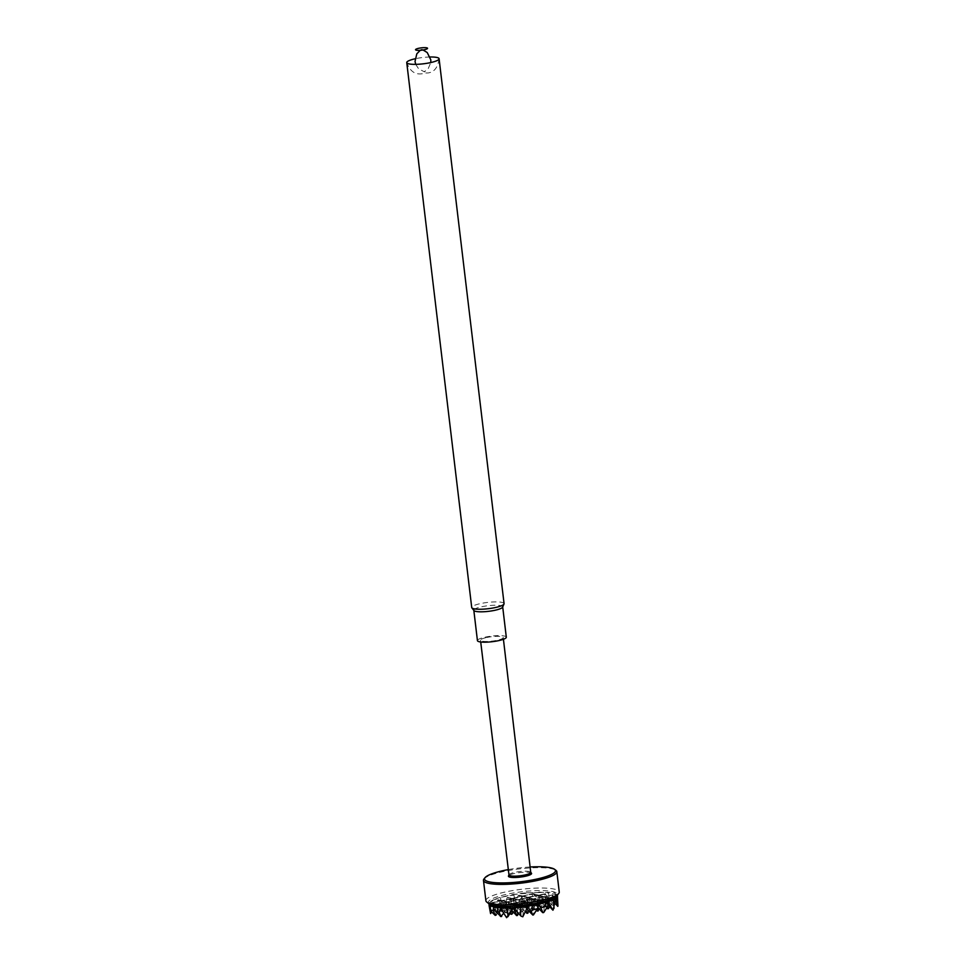<?xml version="1.0" encoding="UTF-8"?>
<svg xmlns="http://www.w3.org/2000/svg" width="966" height="966" viewBox="0 0 966 966"><rect width="100%" height="100%" fill="white"/><g stroke="black" fill="none" stroke-linecap="round" stroke-linejoin="round"><path stroke-width="0.72" stroke-dasharray="4.83 3.62" d="M486.526 637.548A11.447 2.222 173.2 0 1 503.238 637.548A11.447 2.222 173.2 0 1 492.129 641.11A11.447 2.222 173.2 0 1 480.513 640.265A11.447 2.222 173.2 0 1 486.526 637.548M506.305 637.186A14.538 2.826 -6.8 0 0 491.537 636.099A14.538 2.826 -6.8 0 0 477.433 640.627M502.622 607.143A14.538 2.826 -6.8 0 0 502.682 606.817A14.538 2.826 -6.8 0 0 487.915 605.73A14.538 2.826 -6.8 0 0 473.823 610.258A14.538 2.826 -6.8 0 0 473.956 610.56M504.071 603.641A16.289 3.164 -6.8 0 0 487.516 602.434A16.289 3.164 -6.8 0 0 471.722 607.505M430.136 56.994A16.289 3.164 -6.8 0 0 415.042 58.793M508.985 874.979A10.964 2.125 173.2 0 1 509.022 874.725A10.964 2.125 173.2 0 1 514.745 872.37A10.964 2.125 173.2 0 1 529.465 871.561A10.964 2.125 173.2 0 1 530.648 872.141A10.964 2.125 173.2 0 1 530.745 872.383M531.469 873.228A11.652 2.258 -6.8 0 0 530.225 872.612A11.652 2.258 -6.8 0 0 517.716 872.878A11.652 2.258 -6.8 0 0 508.478 875.969M530.117 866.997A35.73 6.943 -6.8 0 0 508.333 869.593M484.026 878.915A36.937 7.173 173.2 0 1 519.297 868.905A36.937 7.173 173.2 0 1 555.933 870.342M485.898 900.759A36.937 7.173 173.2 0 1 513.26 890.471A36.937 7.173 173.2 0 1 554.943 889.275A36.937 7.173 173.2 0 1 559.254 892.016M489.086 903.826A34.824 6.762 173.2 0 1 488.241 902.57A34.824 6.762 173.2 0 1 514.045 892.874A34.824 6.762 173.2 0 1 553.337 891.751A34.824 6.762 173.2 0 1 557.394 894.323A34.824 6.762 173.2 0 1 556.875 895.736M557.527 895.41L553.397 892.222L525.818 892.813L512.644 894.576L499.494 897.583L492.225 900.348L488.385 903.669M555.993 894.057L556.114 894.963A375.859 165.947 -102.4 0 0 548.35 892.367L548.362 892.342M529.066 911.373L533.775 904.152A374.47 165.331 77.6 0 0 523.017 901.628L521.809 912.085L513.465 903.753L512.741 903.922L511.69 913.739A365.631 320.289 104.3 0 0 510.652 913.981L502.477 905.963L523.741 901.471A374.47 328.029 -75.7 0 1 543.943 896.798L542.735 907.086L549.183 898.199L548.012 908.813L538.98 900.107L541.829 907.291L534.162 899.213L533.437 899.37L532.181 909.803L523.161 901.278L526.651 908.402L532.906 899.237L533.618 899.08L536.698 905.987L527.943 897.293L531.457 904.599L538.147 895.397L537.603 905.782L543.556 896.702L547.444 903.91L551.948 897.474A371.705 164.111 -102.4 0 0 549.207 896.617L548.35 892.367M551.948 897.474L552.83 895.192L553.76 898.09L553.216 905.106L554.629 903.633M512.644 894.576L513.984 895.084L514.528 899.165A371.705 325.602 104.3 0 0 509.601 899.938L514.806 905.456L515.929 905.516L522.582 896.013L525.601 903.234L532.785 893.671L534.089 893.767L540.332 901.314L533.365 893.888A374.47 165.331 -102.4 0 1 538.521 895.144L541.769 902.377L545.259 893.973L547.964 897.812L547.468 903.367L546.696 903.681L538.859 895.24A374.47 165.331 -102.4 0 1 543.991 896.81L543.786 896.653A374.47 328.029 -75.7 0 1 552.443 895.096L552.83 895.192A374.47 328.029 -75.7 0 0 544.172 896.75L554.955 899.274M556.114 894.963L556.404 899.056A371.705 164.111 -102.4 0 0 553.76 898.09M547.964 897.812L549.207 896.617M538.545 895.204A374.47 328.029 -75.7 0 1 545.259 893.973L545.947 894.021A374.47 328.029 -75.7 0 0 538.919 895.301M540.332 901.314L541.769 902.377M527.158 902.111L531.892 893.888L532.785 893.671L531.457 904.599L522.98 896.11L522.304 896.315L521.229 906.531L520.481 906.724L512.415 898.537A374.47 328.029 -75.7 0 1 521.942 896.158L522.582 896.013A374.47 328.029 -75.7 0 1 532.266 893.948L534.089 893.767A374.47 328.029 -75.7 0 0 533.377 893.9M532.254 893.961A374.47 165.331 -102.4 0 0 531.892 893.888L532.978 893.792M515.651 905.456L515.156 905.565A365.305 320.012 -75.7 0 1 515.663 905.432L516.206 900.179L518.199 895.542L519.08 895.41L525.601 903.234M521.894 896.231A374.47 165.331 -102.4 0 0 518.199 895.542L519.08 895.41A374.47 165.331 -102.4 0 1 522.618 896.074M554.834 903.319L556.645 900.553L556.585 896.726L557.817 906.434M556.404 899.056L556.645 900.553M554.689 903.162L549.557 897.957L553.216 905.106M549.582 898.006A374.47 328.029 -75.7 0 1 556.585 896.726L556.682 896.883A374.47 328.029 -75.7 0 0 549.968 898.102M549.739 906.784L555.076 899.418A374.47 165.331 77.6 0 0 549.895 898.03L549.557 897.957A374.47 165.331 77.6 0 0 544.498 896.931L543.943 896.798M514.528 899.165L516.206 900.179M506.208 900.517L507.138 897.692A374.47 165.331 -102.4 0 1 511.69 898.537L511.811 898.561A374.47 165.331 -102.4 0 1 522.63 901.532L516.267 910.672L517.353 900.252L510.591 909.103L507.259 901.846L500.412 911.421L501.62 900.795L510.857 908.837L511.811 898.561L505.592 907.811L506.208 900.517A371.705 325.602 104.3 0 0 501.1 901.471L500.569 897.921L499.494 897.583A375.859 329.249 104.3 0 1 513.984 895.084M543.556 896.702A374.47 328.029 -75.7 0 0 523.355 901.375A374.47 165.331 -102.4 0 0 512.535 898.404L512.415 898.38A374.47 165.331 -102.4 0 0 507.862 897.535L507.138 897.692L507.862 897.535L509.601 899.938M500.183 903.113L504.976 907.823L501.922 900.614L501.245 900.698L495.486 909.863L497.659 900.107L500.183 903.113L501.1 901.471M501.197 900.783A374.47 165.331 -102.4 0 0 497.659 900.107L498.227 899.926A374.47 165.331 -102.4 0 1 501.922 900.614M511.485 898.742A374.47 328.029 104.3 0 0 501.885 900.566L501.245 900.698A374.47 328.029 104.3 0 0 491.573 902.884L490.873 903.041L493.976 908.801L495.486 909.863M494.266 909.272L491.211 902.824A374.47 165.331 -102.4 0 1 491.585 902.896L500.412 911.421L497.478 904.333L505.653 912.81A365.631 161.431 -102.4 0 0 505.242 912.677L505.653 912.81M490.257 912.399L491.247 903.138A374.47 328.029 104.3 0 0 490.547 903.331L490.173 911.964M511.739 910.564L508.152 907.05A374.47 165.331 77.6 0 0 502.948 905.999L502.223 906.168A374.47 165.331 -102.4 0 0 496.741 904.49L496.403 904.393A374.47 165.331 -102.4 0 0 491.247 903.138L491.972 902.981A374.47 165.331 -102.4 0 1 497.116 904.236L497.478 904.333A374.47 165.331 -102.4 0 1 502.948 906.023M496.741 904.49L491.646 911.976M494.858 915.309L495.739 914.73L496.741 904.562A374.47 328.029 104.3 0 0 489.786 906.362M503.733 913.148L507.778 907.291L506.619 917.7M502.223 906.168A374.47 165.331 77.6 0 1 507.44 907.207L507.778 907.291A374.47 165.331 77.6 0 1 512.946 908.656L513.332 908.752M512.946 908.656L513.67 908.499A374.47 328.029 104.3 0 1 523.318 906.313L524.007 906.217L525.89 910.491M514.045 908.595L513.465 908.39L514.045 908.595A374.47 328.029 104.3 0 1 523.717 906.41L522.799 916.794M538.533 905.685A374.47 165.331 77.6 0 0 533.908 904.188L533.944 904.454A374.47 328.029 104.3 0 0 524.357 906.277L524.417 906.35A374.47 165.331 77.6 0 1 527.641 907.364M526.712 908.825L524.417 906.35M547.77 904.647L544.413 901.882L543.822 912.399A365.631 161.431 77.6 0 0 543.435 912.266M539.39 909.103L544.679 901.628A374.47 328.029 -75.7 0 1 554.339 899.563L554.738 899.66A374.47 328.029 -75.7 0 0 545.053 901.725L544.413 901.882A374.47 328.029 -75.7 0 0 534.886 904.248L534.633 904.031A374.47 165.331 77.6 0 1 538.823 905.371M554.738 899.66L553.904 908.837M495.147 915.37A365.305 161.286 -102.4 0 0 494.882 915.285L495.824 915.261M537.881 907.46L534.886 904.248M523.741 901.471A374.47 165.331 77.6 0 1 534.5 903.995L536.855 909.574M534.512 904.152A374.47 328.029 -75.7 0 1 544.015 901.785L544.679 901.628L547.106 907.159M553.216 904.913A365.631 320.289 -75.7 0 0 552.202 905.082L544.172 896.75M553.723 905.021A365.631 320.289 -75.7 0 0 552.709 905.202L553.035 905.299A365.305 161.286 77.6 0 0 552.769 905.239M539.185 900.227A374.47 165.331 77.6 0 0 534.162 899.213L533.437 899.37A374.47 165.331 77.6 0 1 538.46 900.384L539.185 900.215A374.47 328.029 -75.7 0 1 548.797 898.163L549.183 898.199A374.47 165.331 77.6 0 1 554.339 899.563M536.903 910.805L529.006 902.739L532.181 909.803L531.433 909.549A365.631 320.289 -75.7 0 1 532.351 909.32M549.171 898.259A374.47 328.029 -75.7 0 0 539.571 900.312L539.185 900.215M533.944 904.454L533.461 914.899A365.305 320.012 104.3 0 0 532.797 915.031L532.677 914.911M502.332 900.71A374.47 165.331 -102.4 0 1 507.452 901.954L507.838 902.063A374.47 328.029 104.3 0 1 517.353 900.252L516.967 900.155A374.47 328.029 104.3 0 0 507.452 901.966L515.554 910.395A365.631 320.289 104.3 0 1 516.448 910.226L516.46 910.189A365.631 161.431 -102.4 0 1 516.955 910.346L516.037 910.54L512.934 903.621L506.655 912.459A365.631 320.289 104.3 0 0 505.616 912.701L502.477 905.963L501.016 916.577M495.739 914.73A365.631 161.431 -102.4 0 1 496.283 914.899L502.477 905.963L493.783 908.173M518.694 913.607L523.983 906.18A374.47 328.029 104.3 0 1 533.558 904.357M515.433 905.637A365.305 320.012 -75.7 0 1 515.929 905.516L516.23 905.347A365.631 161.431 -102.4 0 0 515.687 905.251M512.415 898.537L515.337 905.553A365.631 161.431 -102.4 0 0 514.806 905.456M513.236 912.158L518.488 904.768A374.47 165.331 77.6 0 0 513.465 903.753L512.741 903.922A374.47 165.331 77.6 0 1 517.764 904.925L517.136 915.164L516.242 915.37A365.631 320.289 104.3 0 1 517.136 915.164A365.631 161.431 77.6 0 1 517.619 915.297M525.287 911.723L518.295 904.647L521.085 911.832A365.631 161.431 77.6 0 1 521.568 911.916L522.461 911.747L528.004 902.956L527.448 912.882L526.675 913.184A365.631 320.289 104.3 0 1 527.412 913.051M513.67 908.499A374.47 165.331 77.6 0 0 508.514 907.134L510.495 912.556M508.152 907.05L508.176 907.086A374.47 328.029 104.3 0 1 517.764 904.925M511.34 908.958L510.591 909.103A365.631 320.289 104.3 0 1 511.34 908.958M510.108 908.982L510.857 908.837A365.631 320.289 104.3 0 0 510.108 908.982M506.655 912.459L506.727 902.111A374.47 165.331 -102.4 0 0 501.608 900.867M491.972 902.981A374.47 328.029 104.3 0 1 501.62 900.795L502.284 900.662A374.47 328.029 104.3 0 1 511.859 898.839M501.064 911.071L500.159 911.276A365.631 161.431 -102.4 0 0 499.676 911.155L500.159 911.276A365.631 320.289 104.3 0 1 501.064 911.071A365.631 161.431 -102.4 0 0 500.581 910.962A365.631 320.289 104.3 0 0 499.676 911.155M523.041 896.158A374.47 165.331 -102.4 0 1 528.148 897.402L527.424 897.571A374.47 328.029 -75.7 0 0 517.981 899.938L518.356 900.034A374.47 328.029 -75.7 0 1 527.81 897.668L526.651 908.402L517.981 899.938L520.964 906.845L527.81 897.668A374.47 165.331 -102.4 0 1 532.906 899.237L533.618 899.08A374.47 165.331 -102.4 0 0 528.535 897.511L528.148 897.402A374.47 328.029 -75.7 0 1 537.748 895.349M547.42 903.548L546.696 903.681A365.631 320.289 -75.7 0 1 547.42 903.548M547.927 903.669A365.631 320.289 -75.7 0 0 547.167 903.802L547.565 903.886M526.651 908.402L527.291 908.076A365.631 161.431 -102.4 0 0 526.808 907.919A365.631 320.289 -75.7 0 0 525.927 908.149L526.651 908.402M512.813 898.634A374.47 328.029 -75.7 0 1 522.316 896.267L522.98 896.11A374.47 328.029 -75.7 0 1 532.64 894.045A374.47 165.331 -102.4 0 1 537.784 895.301L538.147 895.397A374.47 165.331 -102.4 0 1 543.266 896.967M531.457 904.599L532.109 904.261A365.631 161.431 -102.4 0 0 531.626 904.14A365.631 320.289 -75.7 0 0 530.72 904.333L531.457 904.599M521.229 906.531L520.481 906.724A365.631 320.289 -75.7 0 1 521.229 906.531M520.964 906.845L521.7 906.663A365.631 320.289 -75.7 0 0 520.964 906.845M507.838 902.063A374.47 165.331 -102.4 0 1 512.934 903.621L512.197 903.778A374.47 165.331 -102.4 0 0 507.114 902.22M515.554 910.395L516.037 910.54A365.631 161.431 -102.4 0 0 515.554 910.395L516.037 910.54A365.631 320.289 104.3 0 1 516.955 910.346M518.875 904.864L518.488 904.768A374.47 328.029 104.3 0 1 528.004 902.956L528.39 903.065A374.47 328.029 104.3 0 0 518.875 904.864L518.875 904.864A374.47 165.331 77.6 0 1 524.007 906.217M522.461 911.747L522.473 911.723A365.631 320.289 104.3 0 0 521.568 911.916L522.461 911.747A365.631 161.431 77.6 0 0 521.99 911.626A365.631 320.289 104.3 0 0 521.06 911.807M543.979 901.833A374.47 165.331 77.6 0 0 538.847 900.469A374.47 328.029 -75.7 0 0 529.404 902.836L529.006 902.739A374.47 328.029 -75.7 0 1 538.46 900.384L537.808 910.612L537.048 910.938A365.631 320.289 -75.7 0 1 537.784 910.745M531.433 909.549A365.631 161.431 77.6 0 1 531.916 909.646L532.821 909.453L538.46 900.384M532.821 909.453A365.631 320.289 -75.7 0 0 531.928 909.67L532.821 909.453A365.631 161.431 77.6 0 0 532.338 909.356M555.945 894.118A375.859 27.314 82.4 0 1 557.346 897.221M490.04 905.746A375.859 27.314 -97.6 0 0 488.772 903.765L488.555 903.608M493.976 908.801L492.237 900.626M488.53 903.331A375.859 115.473 -93.1 0 1 492.66 900.783M492.225 900.348A375.859 240.679 -87.3 0 1 500.569 897.921M538.799 892.065A375.859 279.307 70.5 0 1 548.917 893.043M540.03 900.759L538.774 892.33M527.339 901.676L525.794 893.091M525.818 892.813A375.859 350.151 52.7 0 1 539.269 892.644M512.668 894.637A375.859 367.696 -27.7 0 1 526.398 893.357M522.63 901.532A374.47 328.029 104.3 0 0 502.175 905.794L502.175 905.794A374.47 328.029 104.3 0 0 493.481 908.052M502.694 905.939L501.97 906.096M505.496 907.4A365.631 320.289 104.3 0 0 504.433 907.605M496.343 904.466A374.47 328.029 104.3 0 0 489.738 906.168M495.703 914.887A365.631 320.289 104.3 0 0 494.689 915.152M507.392 907.279A374.47 328.029 104.3 0 0 500.968 908.921M507.778 907.376A374.47 328.029 104.3 0 0 501.125 909.091M523.705 906.506A374.47 165.331 77.6 0 1 527.291 907.654M544.401 901.954A374.47 165.331 77.6 0 1 548.157 903.162M545.126 901.797A374.47 165.331 77.6 0 1 548.374 902.824M542.421 912.375A365.631 320.289 -75.7 0 1 543.435 912.121M541.697 907.159A365.631 320.289 -75.7 0 1 542.735 906.929M542.192 907.279A365.631 320.289 -75.7 0 1 543.206 907.062M547.287 908.547A365.631 320.289 -75.7 0 1 548.181 908.354A365.631 161.431 77.6 0 1 548.676 908.475M533.075 914.428A365.631 320.289 104.3 0 0 532.061 914.621M533.16 914.838A365.305 320.012 104.3 0 0 532.532 914.947M501.269 916.275A365.631 320.289 104.3 0 0 500.448 916.493M523.282 906.374A374.47 165.331 77.6 0 0 518.15 905.021A374.47 328.029 104.3 0 0 508.563 907.183M536.661 905.879A365.631 320.289 -75.7 0 1 537.7 905.649M525.902 908.125A365.631 161.431 -102.4 0 1 526.398 908.269A365.631 320.289 -75.7 0 1 527.315 908.04M536.19 905.746A365.631 320.289 -75.7 0 1 537.205 905.528M528.535 897.511A374.47 328.029 -75.7 0 1 538.147 895.458M530.72 904.333A365.631 161.431 -102.4 0 1 531.203 904.454A365.631 320.289 -75.7 0 1 532.109 904.261M515.313 905.48A365.631 320.289 -75.7 0 1 516.315 905.227M527.424 897.571A374.47 165.331 -102.4 0 0 522.304 896.315M507.114 902.208A374.47 328.029 104.3 0 0 497.514 904.381M506.727 902.111A374.47 328.029 104.3 0 0 497.14 904.273M506.16 912.339A365.631 320.289 104.3 0 0 505.146 912.568M505.955 907.533A365.631 320.289 104.3 0 0 504.94 907.726M539.571 900.312A374.47 165.331 77.6 0 1 544.703 901.676M543.773 897.1A374.47 165.331 77.6 0 1 548.833 898.114M439.095 58.745C437.888 67.68 434.012 72.438 427.479 73.005C425.33 72.088 413.11 79.78 406.746 62.609M423.06 49.99L420.814 49.508L422.335 49.326L420.27 50.317M415.706 64.36L418.592 68.779L424.243 71.75L428.192 68.695L430.8 62.548M424.243 71.75L425.028 71.846L424.243 71.75M503.431 639.275L503.238 637.548M480.718 641.992L480.513 640.265M488.241 902.57L488.325 903.246M557.394 894.323L557.479 894.999M545.512 893.755L538.485 895.035M518.766 895.228L522.449 895.917M556.609 896.545L549.521 897.849M498.009 899.769L501.752 900.469M489.69 906.011L496.645 904.224M500.654 908.849L507.681 907.038M512.608 908.583L513.32 908.414M527.943 907.376L524.14 906.168M548.555 902.799L544.836 901.616M534.512 903.983L554.738 899.31M523.198 901.254L552.576 894.89M542.868 907.34L542.228 907.485M539.028 900.083L549.099 897.933M523.041 901.29L493.674 907.835M533.787 904.14L513.514 908.366M507.597 897.366L523.246 901.254M518.174 904.659L508.116 906.929M507.331 901.821L502.018 900.529M502.501 905.782L491.622 902.787M536.698 906.084L537.362 905.939M527.991 897.269L538.05 895.12M512.427 898.368L532.677 893.683M515.349 905.673L515.989 905.516M522.715 895.977L528.028 897.269M533.003 893.695L543.846 896.665M517.969 899.769L527.81 897.317M528.209 897.329L533.474 898.935M497.079 904.128L507.126 901.858M506.317 912.749L505.653 912.906M511.714 898.525L491.416 902.751M504.964 907.931L505.616 907.811M512.777 903.488L507.512 901.87M507.295 901.821L517.208 899.938M502.694 905.83L513.55 908.366M523.862 906.084L518.525 904.671M539.064 905.371L523.367 901.278M539.233 900.119L544.558 901.532M518.331 904.635L528.245 902.739M513.151 903.584L518.368 904.635M533.848 899.032L539.064 900.083M529.018 902.57L538.859 900.119"/><path stroke-width="1.45" d="M473.835 610.415L477.433 640.627A14.538 2.826 -6.8 0 0 498.661 640.627A14.538 2.826 -6.8 0 0 506.305 637.186L502.706 606.974M415.042 58.793A16.289 3.164 -6.8 0 0 406.746 62.609L471.722 607.505A16.289 3.164 -6.8 0 0 471.867 607.843L473.956 610.56A14.538 2.826 -6.8 0 0 495.039 610.258A14.538 2.826 -6.8 0 0 502.622 607.143L504.01 604.016A16.289 3.164 -6.8 0 0 504.071 603.641L439.095 58.745A16.289 3.164 -6.8 0 0 430.136 56.994M471.867 607.843A16.289 3.164 -6.8 0 0 495.51 607.505A16.289 3.164 -6.8 0 0 504.01 604.016M406.746 62.609A16.289 3.164 -6.8 0 0 430.534 62.609A16.289 3.164 -6.8 0 0 439.095 58.745M424.352 49.737A6.037 1.171 -6.8 0 0 424.702 47.648A6.037 1.171 -6.8 0 0 415.537 49.664A6.037 1.171 -6.8 0 0 424.352 49.737M503.431 639.275L530.745 872.383A10.964 2.125 173.2 0 1 520.119 875.788A10.964 2.125 173.2 0 1 508.985 874.979L480.718 641.992M508.973 874.846L508.478 875.969A11.652 2.258 -6.8 0 0 509.794 877.104A11.652 2.258 -6.8 0 0 523.572 876.609A11.652 2.258 -6.8 0 0 531.469 873.228L530.732 872.262M508.333 869.593A35.73 6.943 -6.8 0 0 485.065 877.635A35.73 6.943 -6.8 0 0 488.699 881.729A35.73 6.943 -6.8 0 0 532.387 879.978A35.73 6.943 -6.8 0 0 554.617 869.34A35.73 6.943 -6.8 0 0 530.117 866.997M554.617 869.34L555.933 870.342A36.937 7.173 173.2 0 1 556.827 871.658A36.937 7.173 173.2 0 1 529.453 881.958A36.937 7.173 173.2 0 1 487.77 883.141A36.937 7.173 173.2 0 1 483.471 880.412A36.937 7.173 173.2 0 1 484.026 878.915L485.065 877.635M556.827 871.658L559.254 892.016A36.937 7.173 173.2 0 1 558.698 893.514A36.937 7.173 173.2 0 1 528.305 902.86A36.937 7.173 173.2 0 1 490.197 903.5A36.937 7.173 173.2 0 1 486.792 902.087A36.937 7.173 173.2 0 1 485.898 900.759L483.471 880.412M558.698 893.514L556.875 895.736A34.824 6.762 173.2 0 1 523.62 905.166A34.824 6.762 173.2 0 1 489.086 903.826L486.792 902.087M488.555 903.608L489.991 905.697L497.611 907.412L507.283 908.064L520.263 907.303L533.341 905.19L553.82 899.769L557.503 896.786L557.479 894.999M533.341 905.19L532.157 906.011A375.859 329.249 -75.7 0 1 546.478 902.196L546.49 902.184M532.157 906.011L532.58 910.032A371.705 325.602 -75.7 0 1 537.434 908.656L538.533 905.685L539.257 905.528L540.779 907.762A371.705 325.602 -75.7 0 1 545.862 906.47L545.548 902.944L546.478 902.196M538.533 905.685L539.257 905.528A374.47 165.331 77.6 0 0 538.823 905.371M533.534 914.802L537.434 908.656M532.58 910.032L531.191 911.433L532.809 915.043L526.712 908.825M540.779 907.762L542.928 912.604A365.631 161.431 77.6 0 0 542.518 912.459L537.881 907.46M543.822 912.399L547.07 907.315L545.862 906.47M557.575 906.253A365.631 161.431 77.6 0 1 557.865 906.325L554.689 903.162M491.646 911.976L490.571 913.595L489.038 905.287M489.991 905.697L490.704 910.141A371.705 164.111 77.6 0 1 493.276 910.503L495.232 915.394L490.752 911.059L489.702 906.18L490.571 913.595M490.704 910.141L490.752 911.059M501.016 916.577L495.051 910.805A371.705 164.111 77.6 0 1 497.756 911.324L497.611 907.412A375.859 165.947 77.6 0 0 490.028 906.12M495.051 910.805L493.481 908.052L493.276 910.503M500.364 916.372A365.631 161.431 77.6 0 1 500.907 916.48L503.733 913.148M531.191 911.433L528.173 907.545L527.291 907.654L522.799 916.794L521.036 916.13L514.431 908.728L512.234 908.849L506.619 917.7L501.125 909.091L500.436 909.066L499.289 912.616L497.756 911.324M499.289 912.616L500.907 916.48M501.125 909.091L500.436 909.066A374.47 328.029 104.3 0 1 500.968 908.921M512.934 908.68L514.045 908.595A374.47 165.331 77.6 0 1 514.431 908.728L512.234 908.849A374.47 328.029 104.3 0 1 512.934 908.68L507.838 916.782M521.036 916.13L514.057 908.608M527.641 907.364A374.47 165.331 77.6 0 1 528.173 907.545L527.291 907.654M547.77 904.647L552.914 910.189L548.712 902.944L547.07 907.315M555.076 899.418L557.925 905.842L555.438 899.503L553.18 909.863M557.925 905.492L557.503 896.786M555.474 899.334A374.47 328.029 -75.7 0 1 555.776 899.286L555.112 899.793M557.467 896.533A375.859 115.473 86.9 0 0 553.458 900.191L554.061 908.221M496.283 914.899L495.232 915.394M547.106 907.159L548.012 908.813L549.739 906.784M536.855 909.574L537.519 911.059L539.39 909.103M537.519 911.059L538.267 910.866A365.631 320.289 -75.7 0 0 537.519 911.059M548.012 908.813L547.287 908.547A365.631 161.431 77.6 0 1 547.77 908.668L548.676 908.475A365.631 320.289 -75.7 0 0 547.758 908.668L546.696 907.907M533.461 914.899L532.797 915.031L533.461 914.899M500.992 916.601L501.704 916.408A365.631 320.289 104.3 0 0 500.992 916.601M513.67 908.499L516.725 915.49L518.694 913.607M525.89 910.491L527.158 913.317L529.066 911.373M527.158 913.317L527.907 913.172A365.631 320.289 104.3 0 0 527.158 913.317M517.631 915.285A365.631 320.289 104.3 0 0 516.725 915.49L517.619 915.297M516.23 915.37A365.631 161.431 77.6 0 1 516.725 915.49L511.739 910.564M510.495 912.556L510.652 913.981M512.077 913.993L513.236 912.158M516.967 915.635L516.242 915.37M526.675 913.184L527.412 913.051L525.287 911.723M537.048 910.938L537.784 910.745L536.408 910.286M553.76 899.515A375.859 240.679 92.7 0 0 545.548 902.944M520.746 915.768L520.263 907.303M533.329 905.239A375.859 367.696 152.3 0 0 519.72 907.629M508.007 916.263L507.283 908.064M520.167 907.038A375.859 350.151 -127.3 0 0 506.86 908.33M507.198 907.798A375.859 279.307 -109.5 0 0 497.188 907.835M542.892 912.496A365.631 320.289 -75.7 0 1 543.93 912.242M496.21 914.995A365.631 320.289 104.3 0 0 495.208 915.261M512.161 913.872A365.631 320.289 104.3 0 0 511.147 914.102M420.27 50.317L416.817 53.818L415.03 61.474L415.706 64.36M430.8 62.548L430.812 59.856L427.226 52.55L423.06 49.99M543.604 912.532L542.94 912.701M511.183 914.307L511.823 914.162"/></g></svg>
